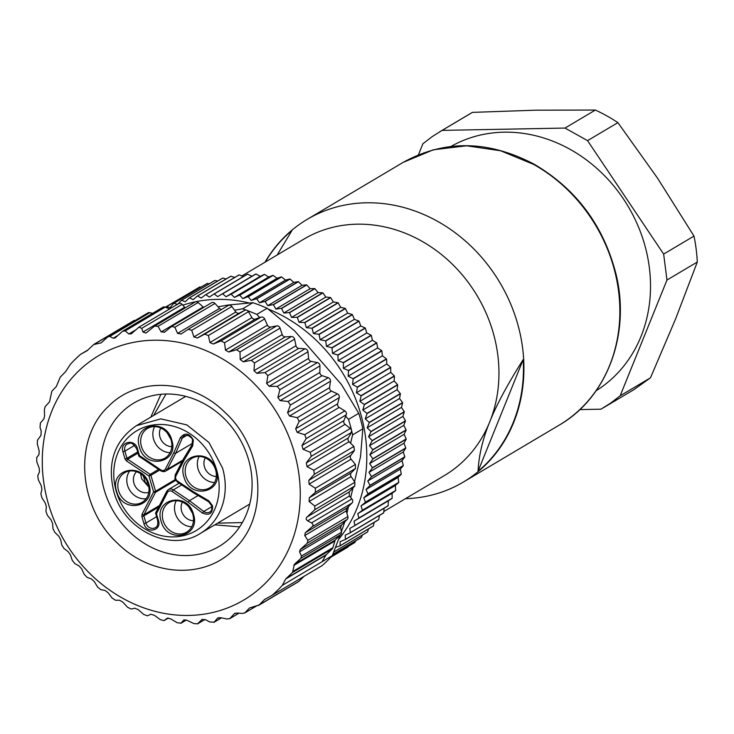 <?xml version="1.0" encoding="UTF-8"?>
<svg xmlns="http://www.w3.org/2000/svg" width="734" height="734" viewBox="0 0 734 734"><rect width="100%" height="100%" fill="white"/><g stroke="black" fill="none" stroke-linecap="round" stroke-linejoin="round"><path stroke-width="1.1" d="M282.296 585.374A154.333 134.717 59.3 0 1 277.333 590.503A154.333 134.717 59.3 0 1 272.094 595.311L322.079 565.611A154.333 134.717 59.3 0 0 327.327 560.804A154.333 134.717 59.3 0 0 332.282 555.675L322.033 561.767L325.997 555.078L285.691 579.016L282.296 585.374L322.033 561.767M168.389 618.037L164.058 620.615L160.342 619.67L154.379 615.312L150.855 614.266L147.433 615.826L143.708 614.468L138.341 609.706L134.909 608.22L131.147 609.036L127.542 607.22L122.826 602.137L119.541 600.238L115.513 600.274L112.1 598.026L108.072 592.714L104.98 590.43L100.778 589.668L97.585 587.026L94.282 581.576L91.429 578.942L87.135 577.374L84.227 574.383L81.667 568.896L79.098 565.951L74.813 563.584L72.226 560.281L70.409 554.849L68.152 551.629L63.968 548.491L61.739 544.922L60.674 539.646L58.775 536.205L54.775 532.315L52.94 528.535L52.609 523.507L51.086 519.901L47.361 515.296L45.939 511.359L46.334 506.68L45.214 502.946L41.838 497.689L40.865 493.652L41.93 489.394L41.232 485.605L38.287 479.752L37.764 475.669L39.471 471.925L39.196 468.118L36.764 461.732L36.7 457.677L38.994 454.511L39.15 450.749L37.278 443.914L37.517 440.134L40.957 435.427L41.196 431.106L40.04 427.399L40.398 422.977L43.847 418.986L44.572 416.068L44.389 409.581L45.178 406.618L49.517 401.856L51.82 391.295L56.344 386.524L60.289 377.074L65.555 371.734L70.492 364.202A154.333 134.717 59.3 0 1 75.455 359.073A154.333 134.717 59.3 0 1 80.694 354.265L87.273 350.595L93.64 344.595L101.246 342.806L108.173 336.53L147.91 312.923A3.055 2.67 59.3 0 1 149.773 312.666L152.58 313.354M168.38 618.037L164.15 620.551L167.233 618.212M167.334 618.156L170.71 618.872L177.215 622.744L181.032 623.138L183.784 619.982M180.784 623.349L186.289 620.019M184.133 619.845L187.087 620.34L194.06 623.643L197.694 623.753L204.905 619.468M204.96 619.487L197.446 623.946L202.245 619.276M266.607 598.329L264.368 599.66L259.102 605L249.523 607.972L244.991 612.743L242.514 613.441L236.733 613.028L234.311 613.697L229.981 618.459L227.063 618.991L220.429 617.661L217.585 618.156L214.135 622.138L209.777 621.982L205.878 619.9L201.905 619.432M221.356 617.854L213.805 622.414L221.448 617.872M217.925 617.872L218.383 617.679M238.862 613.184L229.614 618.753L238.981 613.193M234.687 613.395L235.174 613.184M256.304 606.018L244.606 613.046L256.515 605.972M304.069 576.309L298.857 581.383L257.836 605.66M264.368 599.66L264.882 599.283L264.368 599.66M272.094 595.311L264.882 599.283M264.212 584.374A142.102 124.046 59.3 0 1 81.804 564.941A142.102 124.046 59.3 0 1 78.327 371.285A142.102 124.046 59.3 0 1 260.726 390.717A142.102 124.046 59.3 0 1 264.212 584.374M344.842 521.746L341.328 531.884M340.136 535.214L332.282 555.675M352.586 434.895L350.586 443.217L349.035 441.712A3.055 2.67 -120.7 0 1 348.338 437.914L351.32 432.519L351.568 430.39A154.333 134.717 -120.7 0 1 352.586 434.895L362.844 428.803L360.504 456.768L354.504 481.669M353.017 487.862L350.678 497.569M348.549 506.414L346.898 513.259M285.691 579.016L292.462 572.52L332.218 548.904A3.055 2.67 -120.7 0 0 332.906 547.674L335.163 540.05L340.649 534.71A3.055 2.67 -120.7 0 0 341.393 532.334L340.714 527.407L341.466 525.039L347.237 519.415A3.055 2.67 -120.7 0 0 347.87 516.553L346.209 510.928L346.852 508.066L351.944 503.102A3.055 2.67 -120.7 0 0 351.87 498.936L349.347 496.037L349.191 491.954L354.77 485.981L354.898 482.256L351.118 476.559A3.055 2.67 -120.7 0 1 351.274 472.806L355.476 468.494L355.412 464.438L351.072 459.19A3.055 2.67 -120.7 0 1 350.797 455.392L354.412 450.502L353.889 446.428L350.586 443.217M180.94 334.098L188.143 329.309L191.748 330.309L193.895 336.943L197.418 337.989L204.658 334.154L208.383 335.511L209.933 342.549L213.365 344.035L220.943 340.952L224.549 342.76L225.448 350.118L228.733 352.017L236.577 349.714L240 351.953L240.202 359.541L243.293 361.825L251.322 360.321L254.505 362.954L253.992 370.67L256.845 373.312L264.956 372.606L267.864 375.597L266.607 383.359L269.176 386.304L277.287 386.396L279.874 389.708L277.865 397.406L280.113 400.617L288.123 401.489L290.352 405.067L287.59 412.609L289.499 416.05L297.316 417.664L299.16 421.454L295.655 428.739L297.178 432.354L304.729 434.684L306.151 438.62L301.94 445.575L303.059 449.309L310.253 452.291L311.234 456.328L306.344 462.851L307.041 466.65L313.803 470.237L314.326 474.311L308.803 480.33L309.069 484.137L315.336 488.248L315.391 492.303L309.28 497.744L309.124 501.505L314.813 506.065L314.803 509.717L307.078 516.965C305.702 518.222 305.885 519.507 307.619 520.819L311.519 522.902C313.317 524.269 313.482 525.572 312.033 526.81L305.289 532.756L304.738 535.563L307.867 540.307L307.39 543.087L300.178 549.555L299.564 551.858L301.426 556.069L300.857 558.345L294.417 564.253L292.462 572.52M181.133 333.979L177.564 333.383L174.885 327.236L171.6 326.465L164.214 332.429M164.746 332.052L161.186 331.915L158.03 326.336L154.626 326.098L194.95 302.096A3.055 2.67 59.3 0 1 198.116 302.527L203.18 306.968A3.055 2.67 59.3 0 0 203.749 307.372M107.687 336.897L109.806 336.411L113.21 338.227L115.385 337.713L122.596 331.236L125.193 330.896L128.881 333.97L131.551 333.585L138.845 327.245L141.781 328.318L142.947 332.034L145.938 333.08L154.626 326.098M131.019 333.979L131.551 333.585M122.596 331.236L162.875 307.234A3.055 2.67 59.3 0 1 165.196 307.133L169.563 308.996M114.88 338.09L115.385 337.713M93.64 344.595L135.753 320.143M298.857 581.383A3.055 2.67 59.3 0 1 298.426 581.723L258.772 605.275M233.816 549.537C204.557 579.475 151.167 576.676 117.752 543.454C77.74 507.176 73.198 438.473 108.715 406.131C137.974 376.193 191.363 378.983 224.778 412.205C264.791 448.483 269.332 517.186 233.816 549.537M218.071 306.812L228.127 305.014L252.863 302.72L242.605 308.812L246.771 310.262A3.055 2.67 59.3 0 1 248.468 311.702L251.927 317.602A3.055 2.67 59.3 0 0 255.359 319.088L261.029 317.143A3.055 2.67 59.3 0 1 264.635 318.951L267.442 325.171A3.055 2.67 59.3 0 0 270.727 327.07L276.663 325.905A3.055 2.67 59.3 0 1 280.076 328.144L282.195 334.594A3.055 2.67 59.3 0 0 285.287 336.878L291.407 336.511A3.055 2.67 59.3 0 1 294.591 339.145L295.986 345.732A3.055 2.67 59.3 0 0 298.839 348.366L305.041 348.797A3.055 2.67 59.3 0 1 307.95 351.788L308.601 358.412A3.055 2.67 59.3 0 0 311.17 361.367L317.363 362.587A3.055 2.67 59.3 0 1 319.951 365.899L319.859 372.459A3.055 2.67 59.3 0 0 322.107 375.68L328.208 377.689A3.055 2.67 59.3 0 1 330.438 381.258L329.584 387.662A3.055 2.67 59.3 0 0 331.493 391.103L337.401 393.855A3.055 2.67 59.3 0 1 339.236 397.644L337.649 403.801A3.055 2.67 59.3 0 0 339.172 407.416L344.815 410.875A3.055 2.67 59.3 0 1 346.237 414.811L343.934 420.628A3.055 2.67 59.3 0 0 345.053 424.362L350.338 428.482A3.055 2.67 59.3 0 1 351.568 430.39A154.333 134.717 59.3 0 0 348.512 419.398L358.761 413.306A154.333 134.717 -120.7 0 1 362.844 428.803M204.658 334.154L244.743 310.344A3.055 2.67 59.3 0 1 246.771 310.262L256.891 314.372L267.148 308.28L294.664 330.906L341.503 384.588L358.761 413.306M325.997 555.078A3.055 2.67 -120.7 0 1 326.401 554.574L332.218 548.904M244.743 310.344L239.412 313.051A3.055 2.67 59.3 0 1 235.889 311.996L231.834 306.509A3.055 2.67 59.3 0 0 228.026 305.619L188.372 329.181M221.576 309.454A3.055 2.67 59.3 0 1 219.558 308.436L214.961 303.436A3.055 2.67 59.3 0 0 211.144 303.032M185.307 307.821A3.055 2.67 59.3 0 1 184.665 307.252L182.133 304.353A3.055 2.67 59.3 0 0 178.656 303.601L138.845 327.245M94.191 344.2L133.836 320.648A3.055 2.67 59.3 0 1 134.616 320.354M80.694 354.265L87.933 349.971M121.844 412.251A83.41 72.804 -120.7 0 0 118.532 519.177A83.41 72.804 -120.7 0 0 218.989 546.5A83.41 72.804 -120.7 0 0 230.944 537.325A83.41 72.804 -120.7 0 0 234.256 430.39A83.41 72.804 -120.7 0 0 133.799 403.076A83.41 72.804 -120.7 0 0 121.844 412.251M234.596 310.243L242.605 308.812M267.148 308.28A154.333 134.717 -120.7 0 0 252.863 302.72M256.891 314.372L259.708 317.593M345.696 416.169L348.512 419.398M150.828 417.105L160.893 394.314M239.642 526.893L214.814 524.838M193.464 514.268C201.18 537.013 166.829 544.362 161.113 521.186C153.397 498.45 187.757 491.101 193.464 514.268M216.31 470.017C224.017 492.762 189.666 500.111 183.959 476.944C176.243 454.199 210.594 446.85 216.31 470.017M171.802 440.18C179.518 462.925 145.167 470.274 139.451 447.107C131.735 424.362 166.095 417.013 171.802 440.18M148.965 484.431C156.672 507.176 122.321 514.525 116.614 491.349C108.898 468.613 143.249 461.264 148.965 484.431M163.076 520.525A17.194 15.001 -120.7 0 0 186.711 532.122A17.194 15.001 -120.7 0 0 192.785 514.167A17.194 15.001 -120.7 0 0 169.15 502.57A17.194 15.001 -120.7 0 0 163.076 520.525M185.913 476.283A17.194 15.001 -120.7 0 0 209.548 487.881A17.194 15.001 -120.7 0 0 215.631 469.925A17.194 15.001 -120.7 0 0 191.996 458.319A17.194 15.001 -120.7 0 0 185.913 476.283M141.414 446.446A17.194 15.001 -120.7 0 0 165.049 458.044A17.194 15.001 -120.7 0 0 171.123 440.088A17.194 15.001 -120.7 0 0 147.488 428.482A17.194 15.001 -120.7 0 0 141.414 446.446M118.569 490.688A17.194 15.001 -120.7 0 0 142.203 502.285A17.194 15.001 -120.7 0 0 148.286 484.33A17.194 15.001 -120.7 0 0 124.652 472.733A17.194 15.001 -120.7 0 0 118.569 490.688M125.028 458.961L126.991 458.3A1.532 1.33 -120.7 0 0 127.679 459.245L150.213 474.357L148.938 475.962L126.404 460.851L125.028 458.961L122.936 451.814C119.477 441.602 134.9 438.299 137.46 448.703L139.469 455.575L160.819 469.888A3.817 3.331 -120.7 0 0 165.489 468.888L173.729 452.924L180.371 437.675C184.986 432.289 189.308 433.069 193.326 440.015L192.684 445.933L184.225 459.952L183.518 458.833L175.261 474.843L175.977 475.916A3.817 3.331 -120.7 0 0 175.765 478.696A3.817 3.331 -120.7 0 0 177.481 481.054L193.537 491.826L208.731 500.781L212.548 505.754C212.823 513.497 209.447 515.929 202.41 513.029L188.161 502.249L172.095 491.486A3.817 3.331 -120.7 0 0 167.425 492.486L156.47 513.708A1.532 0.651 -152.7 0 1 155.755 512.626A1.532 0.651 -152.7 0 1 155.883 512.497L166.682 491.578M193.583 492.697L193.537 491.826L193.583 492.697M198.116 495.533L189.473 500.671L188.161 502.249M159.627 470.118L150.901 475.302L155.571 491.248L153.608 491.908A1.532 0.651 27.3 0 0 155.48 492.358L143.91 514.763A1.532 1.33 -120.7 0 0 143.827 515.874L141.864 516.534L142.038 514.314L153.608 491.908L148.938 475.962L150.901 475.302A1.532 1.33 -120.7 0 0 150.213 474.357L158.553 469.402M139.469 455.575L139.478 456.42L139.469 455.575L138.643 455.621L136.781 448.612M173.729 452.924L175.628 453.328L167.361 469.338A1.532 0.651 -152.7 0 1 165.489 468.888M191.757 526.764A17.194 15.001 59.3 0 1 175.252 513.295A17.194 15.001 59.3 0 1 176.279 500.698M214.603 482.513A17.194 15.001 59.3 0 1 198.097 469.044A17.194 15.001 59.3 0 1 199.125 456.456M170.095 452.676A17.194 15.001 59.3 0 1 153.59 439.207A17.194 15.001 59.3 0 1 154.617 426.619M146.149 498.698A17.194 15.001 59.3 0 1 127.542 485.358A17.194 15.001 59.3 0 1 129.679 470.989M192.629 443.226L175.628 453.328L182.28 438.042A1.532 0.633 23.5 0 1 180.371 437.675M182.408 502.084A12.221 10.671 -120.7 0 0 181.628 511.139A12.221 10.671 -120.7 0 0 193.482 520.718M205.254 457.832A12.221 10.671 -120.7 0 0 204.465 466.888A12.221 10.671 -120.7 0 0 216.319 476.467M160.746 427.995A12.221 10.671 -120.7 0 0 159.966 437.051A12.221 10.671 -120.7 0 0 171.82 446.63M136.561 471.714A12.221 10.671 -120.7 0 0 133.918 483.201A12.221 10.671 -120.7 0 0 148.8 492.321M192.492 513.231L188.721 506.772M170.82 439.152L167.058 432.693M148.874 487.101L141.552 478.669L140.653 473.779M143.24 475.898L145.69 483.578L148.543 485.312M145.607 483.587L147.672 482.559M145.626 483.614L147.543 482.256M334.41 550.326L334.291 551.674A149.745 130.716 59.3 0 1 334.144 551.821L333.777 551.922M165.856 307.418L166.288 306.849A149.745 130.716 59.3 0 1 166.471 306.748L170.123 307.592L173.719 303.326A149.745 130.716 59.3 0 1 173.912 303.243L177.573 304.399L181.399 300.353A149.745 130.716 59.3 0 1 181.592 300.279L185.252 301.738L189.299 297.912A149.745 130.716 59.3 0 1 189.5 297.857L193.125 299.628L197.382 296.031A149.745 130.716 59.3 0 1 197.593 295.995L201.171 298.059L205.63 294.719A149.745 130.716 59.3 0 1 205.841 294.692L209.355 297.05L213.998 293.976A149.745 130.716 59.3 0 1 214.209 293.958L217.649 296.6L222.457 293.802A149.745 130.716 59.3 0 1 222.668 293.802L226.008 296.719L230.971 294.196A149.745 130.716 59.3 0 1 231.182 294.215L234.412 297.398L239.504 295.16A149.745 130.716 59.3 0 1 239.724 295.196L242.816 298.637L248.037 296.701A149.745 130.716 59.3 0 1 248.257 296.747L251.193 300.435L256.524 298.793A149.745 130.716 59.3 0 1 256.735 298.857L259.515 302.775L264.928 301.445A149.745 130.716 59.3 0 1 265.139 301.518L267.745 305.665L273.231 304.638A149.745 130.716 59.3 0 1 273.433 304.72L275.846 309.069L281.379 308.353A149.745 130.716 59.3 0 1 281.59 308.454L283.792 312.996L289.361 312.592A149.745 130.716 59.3 0 1 289.563 312.702L291.545 317.418L297.132 317.327A149.745 130.716 59.3 0 1 297.325 317.446L299.087 322.327L304.665 322.538A149.745 130.716 59.3 0 1 304.858 322.676L306.372 327.694L311.932 328.208A149.745 130.716 59.3 0 1 312.115 328.355L313.381 333.502L318.905 334.319A149.745 130.716 59.3 0 1 319.079 334.475L320.088 339.732L325.557 340.833A149.745 130.716 59.3 0 1 325.722 341.007L326.465 346.347L331.851 347.742A149.745 130.716 59.3 0 1 332.007 347.925L332.484 353.329L337.778 355.008A149.745 130.716 59.3 0 1 337.924 355.201L338.117 360.66L343.31 362.605A149.745 130.716 59.3 0 1 343.439 362.807L343.347 368.294L348.411 370.505A149.745 130.716 59.3 0 1 348.54 370.707L348.155 376.212L353.082 378.671A149.745 130.716 59.3 0 1 353.192 378.882L352.522 384.377L357.284 387.075A149.745 130.716 59.3 0 1 357.385 387.295L356.43 392.763L361.018 395.681A149.745 130.716 59.3 0 1 361.11 395.91L359.862 401.333L364.266 404.462A149.745 130.716 59.3 0 1 364.339 404.691L362.798 410.049L367.009 413.38A149.745 130.716 59.3 0 1 367.073 413.609L365.248 418.885L369.239 422.399A149.745 130.716 59.3 0 1 369.285 422.628L367.174 427.794L370.945 431.473A149.745 130.716 59.3 0 1 370.982 431.702L368.587 436.758L372.12 440.583A149.745 130.716 59.3 0 1 372.138 440.813L369.477 445.721L372.762 449.685A149.745 130.716 59.3 0 1 372.771 449.914L369.844 454.667L372.872 458.741A149.745 130.716 59.3 0 1 372.872 458.97L369.679 463.558L372.441 467.723A149.745 130.716 59.3 0 1 372.422 467.953L368.991 472.347L371.477 476.595A149.745 130.716 59.3 0 1 371.45 476.816L367.771 481.009L369.991 485.312A149.745 130.716 59.3 0 1 369.945 485.532L366.037 489.505L367.973 493.844A149.745 130.716 59.3 0 1 367.908 494.055L363.789 497.799L365.431 502.157A149.745 130.716 59.3 0 1 365.358 502.368L361.027 505.864L362.394 510.222A149.745 130.716 59.3 0 1 362.302 510.424L357.779 513.672L358.853 518.011A149.745 130.716 59.3 0 1 358.752 518.204L354.054 521.177L354.834 525.48A149.745 130.716 59.3 0 1 354.724 525.663L349.861 528.37L350.347 532.609A149.745 130.716 59.3 0 1 350.228 532.792L345.219 535.205L345.42 539.371A149.745 130.716 59.3 0 1 345.283 539.536L340.145 541.664L340.062 545.738A149.745 130.716 59.3 0 1 339.915 545.894L335.548 547.417M182.839 305.161A145.158 126.716 59.3 0 1 249.193 302.968M268.167 309.051A145.158 126.716 59.3 0 1 338.585 539.417M332.796 554.409L361.467 537.371A149.745 130.716 59.3 0 1 361.312 537.508L332.777 554.454M362.302 535.095L361.467 537.371M334.291 551.674L367.624 531.884A149.745 130.716 59.3 0 1 367.468 532.022L334.144 551.821M368.486 528.92L367.624 531.884M340.062 545.738L373.386 525.939A149.745 130.716 59.3 0 1 373.248 526.094L339.915 545.894M374.193 522.369L373.386 525.939M345.42 539.371L378.744 519.571A149.745 130.716 59.3 0 1 378.616 519.745L345.283 539.536M379.405 515.461L378.744 519.571M350.347 532.609L383.68 512.818A149.745 130.716 59.3 0 1 383.561 512.993L350.228 532.792M384.13 508.203L383.68 512.818M354.834 525.48L388.158 505.689A149.745 130.716 59.3 0 1 388.057 505.873L354.724 525.663M358.853 518.011L392.176 498.212A149.745 130.716 59.3 0 1 392.084 498.404L388.341 500.817L388.158 505.689M388.341 500.817L354.054 521.177M392.084 498.404L358.752 518.204M362.394 510.222L395.718 490.431A149.745 130.716 59.3 0 1 395.635 490.633L392.075 493.303L392.176 498.212M392.075 493.303L357.779 513.672M395.635 490.633L362.302 510.424M365.431 502.157L398.764 482.366A149.745 130.716 59.3 0 1 398.69 482.568L395.323 485.495L395.718 490.431M395.323 485.495L361.027 505.864M398.69 482.568L365.358 502.368M367.973 493.844L401.296 474.045A149.745 130.716 59.3 0 1 401.241 474.265L398.076 477.43L398.764 482.366M398.076 477.43L363.789 497.799M401.241 474.265L367.908 494.055M369.991 485.312L403.315 465.512A149.745 130.716 59.3 0 1 403.269 465.732L400.324 469.136L401.296 474.045M400.324 469.136L366.037 489.505M403.269 465.732L369.945 485.532M371.477 476.595L404.81 456.796A149.745 130.716 59.3 0 1 404.773 457.016L402.058 460.64L403.315 465.512M402.058 460.64L367.771 481.009M404.773 457.016L371.45 476.816M372.441 467.723L405.774 447.933A149.745 130.716 59.3 0 1 405.755 448.153L403.278 451.979L404.81 456.796M403.278 451.979L368.991 472.347M405.755 448.153L372.422 467.953M372.872 458.741L406.196 438.95A149.745 130.716 59.3 0 1 406.196 439.18L403.966 443.189L405.774 447.933M403.966 443.189L369.679 463.558M406.196 439.18L372.872 458.97M372.762 449.685L406.095 429.885A149.745 130.716 59.3 0 1 406.104 430.124L404.131 434.308L406.196 438.95M404.131 434.308L369.844 454.667M406.104 430.124L372.771 449.914M372.12 440.583L405.443 420.784A149.745 130.716 59.3 0 1 405.471 421.022L403.773 425.362L406.095 429.885M403.773 425.362L369.477 445.721M405.471 421.022L372.138 440.813M370.945 431.473L404.269 411.682A149.745 130.716 59.3 0 1 404.306 411.912L402.883 416.389L405.443 420.784M402.883 416.389L368.587 436.758M404.306 411.912L370.982 431.702M369.239 422.399L402.562 402.599A149.745 130.716 59.3 0 1 402.617 402.828L401.461 407.425L404.269 411.682M401.461 407.425L367.174 427.794M402.617 402.828L369.285 422.628M367.009 413.38L400.333 393.58A149.745 130.716 59.3 0 1 400.397 393.809L399.535 398.516L402.562 402.599M399.535 398.516L365.248 418.885M400.397 393.809L367.073 413.609M364.266 404.462L397.589 384.671A149.745 130.716 59.3 0 1 397.672 384.891L397.094 389.681L400.333 393.58M397.094 389.681L362.798 410.049M397.672 384.891L364.339 404.691M361.018 395.681L394.351 375.891A149.745 130.716 59.3 0 1 394.442 376.111L394.149 380.964L397.589 384.671M394.149 380.964L359.862 401.333M394.442 376.111L361.11 395.91M357.284 387.075L390.616 367.284A149.745 130.716 59.3 0 1 390.717 367.495L390.717 372.395L394.351 375.891M390.717 372.395L356.43 392.763M390.717 367.495L357.385 387.295M353.082 378.671L386.405 358.88A149.745 130.716 59.3 0 1 386.524 359.091L386.809 364.009L390.616 367.284M386.809 364.009L352.522 384.377M386.524 359.091L353.192 378.882M348.411 370.505L381.744 350.705A149.745 130.716 59.3 0 1 381.863 350.916L382.442 355.843L386.405 358.88M382.442 355.843L348.155 376.212M381.863 350.916L348.54 370.707M343.31 362.605L376.634 342.815A149.745 130.716 59.3 0 1 376.771 343.007L377.634 347.925L381.744 350.705M377.634 347.925L343.347 368.294M376.771 343.007L343.439 362.807M337.778 355.008L371.11 335.209A149.745 130.716 59.3 0 1 371.257 335.401L372.404 340.292L376.634 342.815M372.404 340.292L338.117 360.66M371.257 335.401L337.924 355.201M331.851 347.742L365.183 327.951A149.745 130.716 59.3 0 1 365.339 328.126L366.771 332.97L371.11 335.209M366.771 332.97L332.484 353.329M365.339 328.126L332.007 347.925M325.557 340.833L358.88 321.042A149.745 130.716 59.3 0 1 359.045 321.208L360.752 325.979L365.183 327.951M360.752 325.979L326.465 346.347M359.045 321.208L325.722 341.007M318.905 334.319L352.237 314.519A149.745 130.716 59.3 0 1 352.412 314.684L354.375 319.363L358.88 321.042M354.375 319.363L320.088 339.732M352.412 314.684L319.079 334.475M311.932 328.208L345.264 308.408A149.745 130.716 59.3 0 1 345.448 308.564L347.677 313.134L352.237 314.519M347.677 313.134L313.381 333.502M345.448 308.564L312.115 328.355M304.665 322.538L337.998 302.738A149.745 130.716 59.3 0 1 338.181 302.876L340.668 307.326L345.264 308.408M340.668 307.326L306.372 327.694M338.181 302.876L304.858 322.676M297.132 317.327L330.465 297.527A149.745 130.716 59.3 0 1 330.658 297.655L333.374 301.958L337.998 302.738M333.374 301.958L299.087 322.327M330.658 297.655L297.325 317.446M289.361 312.592L322.685 292.793A149.745 130.716 59.3 0 1 322.887 292.912L325.841 297.059L330.465 297.527M325.841 297.059L291.545 317.418M322.887 292.912L289.563 312.702M281.379 308.353L314.712 288.563A149.745 130.716 59.3 0 1 314.914 288.664L318.079 292.627L322.685 292.793M318.079 292.627L283.792 312.996M314.914 288.664L281.59 308.454M273.231 304.638L306.555 284.838A149.745 130.716 59.3 0 1 306.766 284.93L310.133 288.71L314.712 288.563M310.133 288.71L275.846 309.069M306.766 284.93L273.433 304.72M264.928 301.445L298.261 281.645A149.745 130.716 59.3 0 1 298.472 281.718L302.032 285.297L306.555 284.838M302.032 285.297L267.745 305.665M298.472 281.718L265.139 301.518M256.524 298.793L289.847 279.003A149.745 130.716 59.3 0 1 290.068 279.058L293.811 282.416L298.261 281.645M293.811 282.416L259.515 302.775M290.068 279.058L256.735 298.857M248.037 296.701L281.361 276.901A149.745 130.716 59.3 0 1 281.581 276.947L285.489 280.067L289.847 279.003M285.489 280.067L251.193 300.435M281.581 276.947L248.257 296.747M239.504 295.16L272.837 275.369A149.745 130.716 59.3 0 1 273.057 275.397L277.103 278.269L281.361 276.901M277.103 278.269L242.816 298.637M273.057 275.397L239.724 295.196M230.971 294.196L264.295 274.397A149.745 130.716 59.3 0 1 264.515 274.415L268.699 277.03L272.837 275.369M268.699 277.03L234.412 297.398M264.515 274.415L231.182 294.215M222.457 293.802L255.781 274.002A149.745 130.716 59.3 0 1 256.001 274.002L260.295 276.351L264.295 274.397M260.295 276.351L226.008 296.719M256.001 274.002L222.668 293.802M213.998 293.976L247.321 274.177A149.745 130.716 59.3 0 1 247.542 274.167L251.936 276.232L255.781 274.002M251.936 276.232L217.649 296.6M247.542 274.167L214.209 293.958M205.63 294.719L238.954 274.929A149.745 130.716 59.3 0 1 239.165 274.901L243.321 276.553M239.165 274.901L205.841 294.692M197.382 296.031L230.715 276.241A149.745 130.716 59.3 0 1 230.916 276.195L234.715 277.443M230.916 276.195L197.593 295.995M189.299 297.912L222.622 278.122A149.745 130.716 59.3 0 1 222.824 278.067L226.173 278.938M222.824 278.067L189.5 297.857M181.399 300.353L214.723 280.553A149.745 130.716 59.3 0 1 214.924 280.48L217.732 281.03M214.924 280.48L181.592 300.279M173.719 303.326L207.043 283.535A149.745 130.716 59.3 0 1 207.236 283.452L209.383 283.728M207.236 283.452L173.912 303.243M166.288 306.849L199.611 287.049A149.745 130.716 59.3 0 1 199.804 286.957L201.153 287.031M199.804 286.957L166.471 306.748M165.343 307.197L193.005 290.976M330.906 557.17L348.118 546.949A149.745 130.716 59.3 0 1 347.934 547.05L330.896 557.179M348.457 546.289L348.118 546.949M331.896 556.097L354.962 542.408A149.745 130.716 59.3 0 1 354.788 542.527L331.86 556.143M355.632 540.885L354.962 542.408M241.844 275.966L303.894 239.11A137.524 120.046 59.3 0 1 421.224 240.853A137.524 120.046 59.3 0 1 489.734 421.903L489.734 421.903A137.524 120.046 59.3 0 1 444.345 475.586L383.799 511.543M489.734 421.903L489.734 421.903C482.743 438.813 478.843 455.273 478.036 471.301A152.516 133.138 59.3 0 0 523.214 359.559C507.46 384.488 496.294 405.269 489.734 421.903L489.734 421.903M265.002 262.203A152.8 133.386 59.3 0 1 307.188 219.374A152.8 133.386 59.3 0 1 437.556 221.319A152.8 133.386 59.3 0 1 523.159 352.806A152.8 133.386 59.3 0 1 463.255 482.128A152.8 133.386 59.3 0 1 405.462 498.68M265.286 262.038A152.516 133.138 59.3 0 1 291.994 230.448L277.177 254.973M523.214 359.559L478.036 471.301M450.988 146.433A142.102 124.046 59.3 0 1 626.561 203.777A142.102 124.046 59.3 0 1 600.651 387.745A142.102 124.046 59.3 0 1 596.1 390.745M579.823 409.59L600.944 409.187L610.862 402.966L620.157 395.819L666.967 280.049L663.655 254.092L587.558 140.644L565.024 128.065L442.116 130.386L432.198 136.607L422.903 143.763L418.463 154.736M565.024 128.065L595.357 110.054L535.618 110.192L472.448 112.375L442.116 130.386M439.602 131.845L469.925 113.834A160.443 140.056 59.3 0 1 472.448 112.375M603.467 407.728L633.791 389.717L650.489 377.808L675.61 318.895L697.3 262.029L666.967 280.049M620.157 395.819L650.489 377.808M663.655 254.092L693.988 236.082A160.443 140.056 59.3 0 1 697.3 262.029M693.988 236.082L657.655 178.334L617.89 122.633L587.558 140.644M595.357 110.054A160.443 140.056 59.3 0 1 617.89 122.633M326.401 554.574L286.086 578.511M293.095 571.318L332.906 547.674M293.747 565.474L334.475 541.279M294.417 564.253L335.163 540.05M300.857 558.345L340.649 534.71M301.426 556.069L341.393 532.334M299.564 551.858L340.714 527.407M300.178 549.555L341.466 525.039M307.39 543.087L347.237 519.415M307.867 540.307L347.87 516.553M304.738 535.563L346.209 510.928M305.289 532.756L346.852 508.066M312.033 526.81L351.944 503.102M311.519 522.902L351.87 498.936M307.619 520.819L349.347 496.037M307.078 516.965L349.191 491.954M314.803 509.717L354.77 485.981M314.813 506.065L354.898 482.256M309.124 501.505L351.118 476.559M309.28 497.744L351.274 472.806M315.391 492.303L355.476 468.494M315.336 488.248L355.412 464.438M309.069 484.137L351.072 459.19M308.803 480.33L350.797 455.392M314.326 474.311L354.412 450.502M313.803 470.237L353.889 446.428M307.041 466.65L349.035 441.712M306.344 462.851L348.338 437.914M311.234 456.328L351.32 432.519M310.253 452.291L350.338 428.482M303.059 449.309L345.053 424.362M301.94 445.575L343.934 420.628M306.151 438.62L346.237 414.811M304.729 434.684L344.815 410.875M297.178 432.354L339.172 407.416M295.655 428.739L337.649 403.801M299.16 421.454L339.236 397.644M297.316 417.664L337.401 393.855M289.499 416.05L331.493 391.103M287.59 412.609L329.584 387.662M290.352 405.067L330.438 381.258M288.123 401.489L328.208 377.689M280.113 400.617L322.107 375.68M277.865 397.406L319.859 372.459M279.874 389.708L319.951 365.899M277.287 386.396L317.363 362.587M269.176 386.304L311.17 361.367M266.607 383.359L308.601 358.412M267.864 375.597L307.95 351.788M264.956 372.606L305.041 348.797M256.845 373.312L298.839 348.366M253.992 370.67L295.986 345.732M254.505 362.954L294.591 339.145M251.322 360.321L291.407 336.511M243.293 361.825L285.287 336.878M240.202 359.541L282.195 334.594M240 351.953L280.076 328.144M236.577 349.714L276.663 325.905M228.733 352.017L270.727 327.07M225.448 350.118L267.442 325.171M224.549 342.76L264.635 318.951M220.943 340.952L261.029 317.143M213.365 344.035L255.359 319.088M209.933 342.549L251.927 317.602M208.383 335.511L248.468 311.702M197.418 337.989L239.412 313.051M193.895 336.943L235.889 311.996M191.748 330.309L231.834 306.509M177.564 333.383L219.558 308.436M174.885 327.236L214.961 303.436M161.186 331.915L203.18 306.968M158.03 326.336L198.116 302.527M142.947 332.034L184.665 307.252M141.781 328.318L182.133 304.353M128.881 333.97L135.707 329.924M125.193 330.896L165.196 307.133M113.21 338.227L117.908 335.438M109.806 336.411L149.773 312.666M200.373 533.407A62.647 54.683 -120.7 0 0 222.521 467.962L208.988 442.519L186.867 424.913L160.829 418.875L136.386 425.683C114.476 440.739 106.953 462.704 113.807 491.569C123.679 530.049 170.536 552.83 200.373 533.407L249.707 504.102M116.284 491.422A58.069 50.683 -120.7 0 0 182.601 535.884A58.069 50.683 -120.7 0 0 216.64 469.953A58.069 50.683 -120.7 0 0 150.314 425.491A58.069 50.683 -120.7 0 0 116.284 491.422M184.225 459.952L175.977 475.916M172.095 491.486L173.371 489.881A5.349 4.67 -120.7 0 0 168.425 489.578A5.349 4.67 -120.7 0 0 166.838 491.275A1.532 0.651 27.3 0 0 166.71 491.404L155.755 512.626A1.532 1.532 0 0 0 155.645 513.754L156.47 513.708L158.48 520.58C161.948 530.792 146.516 534.086 143.956 523.681L141.864 516.534M192.684 445.933A1.532 0.679 -148.9 0 1 192.024 444.767L192.501 440.061C192.721 438.96 191.244 437.409 188.069 435.409L184.243 435.785A6.111 5.34 -120.7 0 0 182.28 438.042L187.069 435.198M183.537 458.814L192.024 444.767A1.532 0.679 -148.9 0 1 192.134 444.648M183.647 458.704L191.978 444.914M175.389 474.714L183.491 459.016M177.49 481.899L177.481 481.054M208.731 500.781L208.814 501.68M202.41 513.029L203.758 511.479A6.111 5.34 -120.7 0 0 209.713 512.038C211.42 511.442 212.089 509.359 211.722 505.799L208.594 501.717L193.372 492.743L177.27 481.944L174.94 478.742L175.261 474.843M211.915 506.625L203.758 511.479L189.473 500.671L173.371 489.881L181.711 484.926M179.151 483.201L168.425 489.578L166.71 491.404A1.532 0.651 27.3 0 0 167.425 492.486M158.48 520.58L157.801 520.479M143.956 523.681L145.919 523.021A6.872 6 -120.7 0 0 155.369 527.663C157.36 526.865 158.122 524.516 157.654 520.626L155.792 513.607M156.516 516.727L145.919 523.021L143.827 515.874L158.617 507.093M142.038 514.314A1.532 0.651 27.3 0 0 143.91 514.763L159.397 505.561M137.928 453.153L127.679 459.245L126.404 460.851M122.936 451.814L124.899 451.153L126.991 458.3L137.588 452.006M137.46 448.703L136.634 448.758C130.936 440.51 130.588 443.602 127.331 443.969A6.872 6 -120.7 0 0 124.899 451.153L134.643 445.364M138.79 455.475L138.643 455.621A1.532 1.532 0 0 0 139.258 456.465L160.608 470.778L160.819 469.888M182.289 461.227L165.774 471.035A5.349 4.67 -120.7 0 1 160.829 470.733L165.774 471.035A5.349 4.67 -120.7 0 0 167.361 469.338L182.849 460.135M175.692 480.357L155.48 492.358A1.532 1.33 59.3 0 0 155.571 491.248L175.243 479.559M463.255 482.128L559.18 425.142A152.8 133.386 59.3 0 0 619.092 295.82A152.8 133.386 59.3 0 0 533.49 164.333L500.616 150.764L466.576 145.8L433.409 149.764L403.122 162.398L307.188 219.374M180.848 623.313L186.353 620.037M188.143 329.309L228.173 305.527M171.756 326.373L211.539 302.738M217.631 523.159L242.33 522.562M165.985 394.02L153.645 415.435M185.73 396.378L136.386 425.683M559.18 425.142C607.211 397.626 630.937 333.933 615.909 273.681C603.44 225.421 576.19 188.932 534.159 164.214C488.303 140.148 444.62 139.543 403.122 162.398"/></g></svg>
